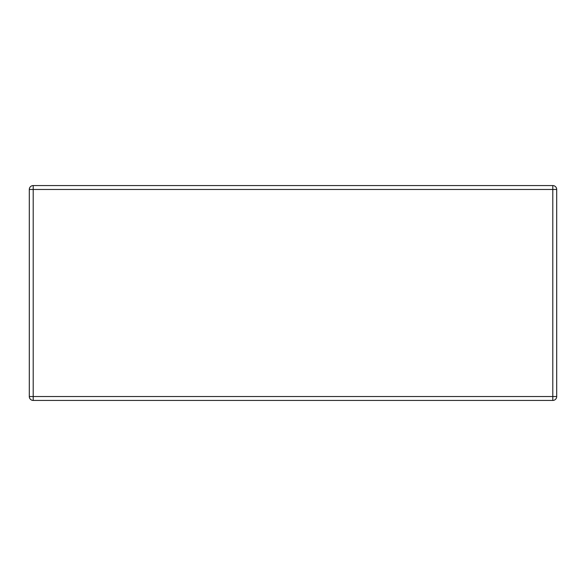 <?xml version="1.0" encoding="UTF-8"?>
<svg xmlns="http://www.w3.org/2000/svg" width="586" height="586" viewBox="0 0 586 586"><rect width="100%" height="100%" fill="white"/><g stroke="black" fill="none" stroke-linecap="round" stroke-linejoin="round"><path stroke-width="0.88" d="M552.796 400.436A3.904 3.904 0 0 0 556.7 396.524L556.7 189.476A3.904 3.904 0 0 0 552.796 185.564L33.204 185.564A3.904 3.904 0 0 0 29.3 189.476L29.3 396.524A3.904 3.904 0 0 0 33.204 400.436L552.796 400.436L552.796 189.476L556.7 189.476M33.204 400.436L33.204 396.524L29.3 396.524M29.3 189.476L33.204 189.476L33.204 185.564M556.7 396.524L33.204 396.524L33.204 189.476L552.796 189.476L552.796 185.564"/></g></svg>
